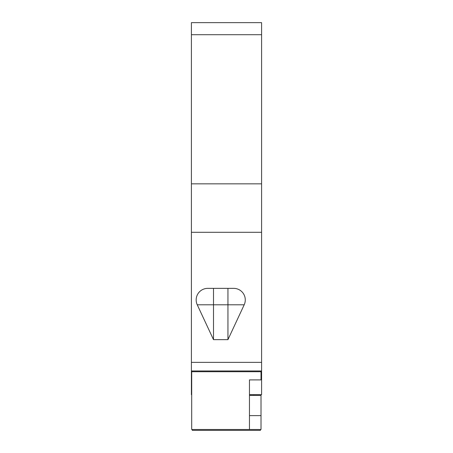 <?xml version="1.0" encoding="UTF-8"?>
<svg xmlns="http://www.w3.org/2000/svg" width="453" height="453" viewBox="0 0 453 453"><rect width="100%" height="100%" fill="white"/><g stroke="black" fill="none" stroke-linecap="round" stroke-linejoin="round"><path stroke-width="0.68" d="M261.013 394.654L261.013 395.407L249.461 395.407L249.461 379.897L249.461 429.489L191.698 429.489L191.698 370.973M249.461 415.627L261.013 415.627L261.013 395.407M261.013 415.627L261.013 429.489L249.461 429.489M261.013 370.973L261.013 371.726L191.698 371.726M261.013 371.726L261.013 379.897L249.461 379.897M253.793 394.654L253.793 395.407M191.409 34.705L261.591 34.705L261.591 22.65L191.409 22.65L191.409 394.654L191.698 394.654M261.591 34.705L261.591 394.654L249.461 394.654M213.505 288.368L233.72 288.368A11.551 11.551 0 0 1 244.19 304.807L227.944 339.648L213.505 339.648L197.253 304.807A11.551 11.551 0 0 1 207.729 288.368L213.505 288.368L213.505 304.807L244.19 304.807M191.409 232.287L261.591 232.287M192.276 429.489L192.276 430.35L260.435 430.35L260.435 429.489M191.409 183.833L261.591 183.833M191.409 362.366L261.591 362.366M227.944 288.368L227.944 339.648M213.505 339.648L213.505 304.807L197.253 304.807M191.409 370.973L261.591 370.973"/></g></svg>
